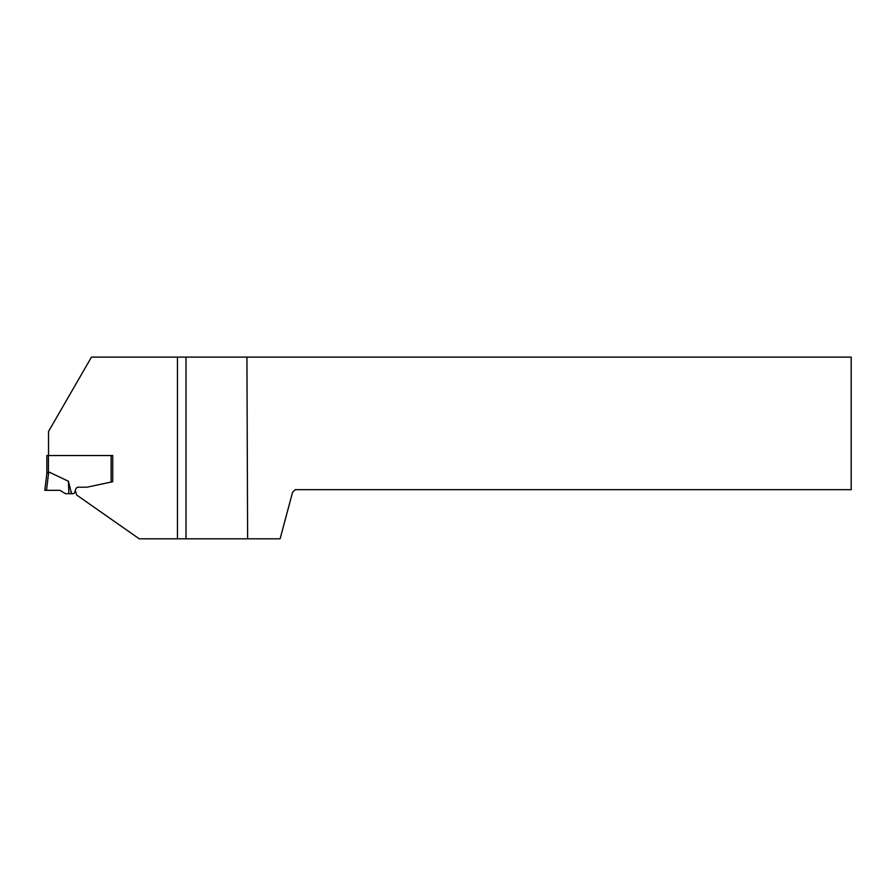 <?xml version="1.0" encoding="UTF-8"?>
<svg xmlns="http://www.w3.org/2000/svg" width="896" height="896" viewBox="0 0 896 896"><rect width="100%" height="100%" fill="white"/><g stroke="black" fill="none" stroke-linecap="round" stroke-linejoin="round"><path stroke-width="1.34" d="M87.506 487.077A5.32 5.32 0 0 1 86.408 487.2A5.32 5.32 0 0 0 87.506 487.077L112.728 481.723L112.728 455.538L112.728 481.723L111.138 482.059L111.138 455.538L112.728 455.538L46.827 455.538L46.827 473.838M71.165 492.341L68.443 481.253L48.742 471.923A12.477 1.602 97 0 0 48.418 472.013L46.838 473.693L44.8 490.325L59.92 490.325L65.509 493.696L71.422 493.696L71.165 491.4L71.725 493.696L72.99 493.696A1.602 1.602 0 0 0 74.491 492.654L75.835 488.947A2.666 2.666 0 0 1 78.344 487.2L86.408 487.2L78.344 487.2M71.165 493.696L71.725 493.696M68.443 481.253L68.891 493.696M75.275 490.493L76.709 495.04L139.227 538.81L177.464 538.81L177.464 357.123L91.459 357.123L48.53 431.48L48.53 455.538M177.464 357.123L851.2 357.123L851.2 489.664L295.221 489.664L292.555 492.33L280.101 538.81L177.464 538.81M185.998 538.81L185.998 357.123M246.926 357.123L247.621 538.81M196.594 538.81L244.664 538.81M59.92 490.325L44.8 490.325L59.92 490.325M48.418 472.013L48.418 455.538M48.742 471.923L46.48 490.325"/></g></svg>
